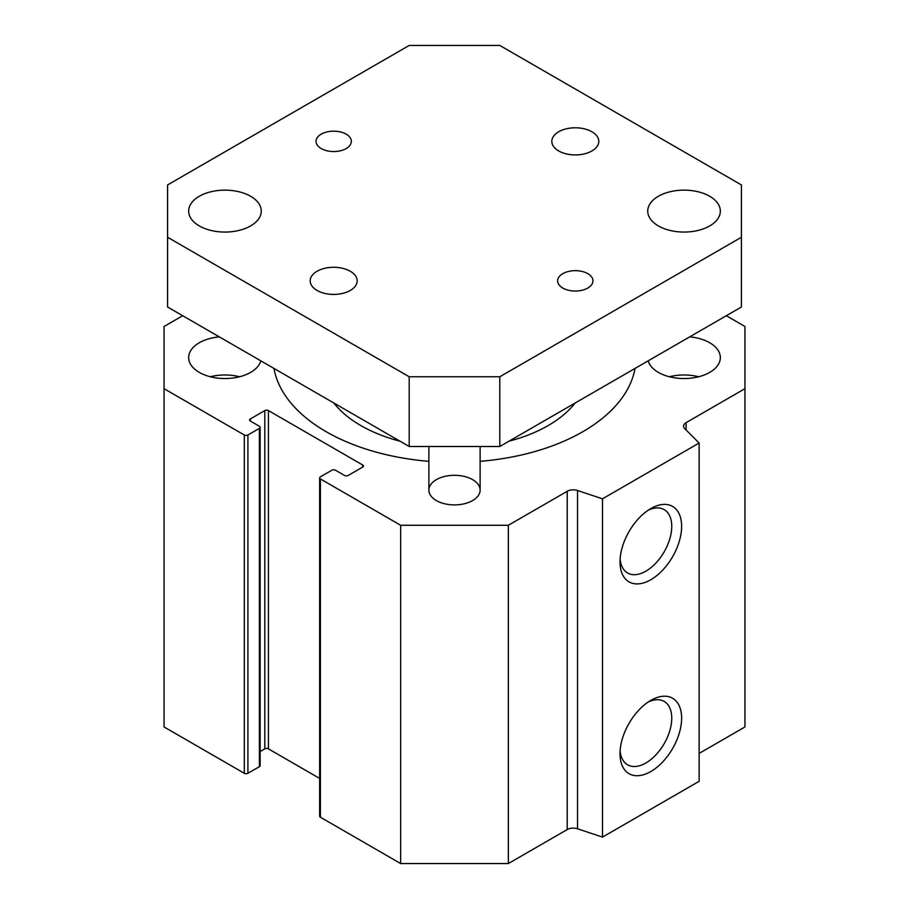 <?xml version="1.0" encoding="UTF-8"?>
<svg xmlns="http://www.w3.org/2000/svg" width="909" height="909" viewBox="0 0 909 909"><rect width="100%" height="100%" fill="white"/><g stroke="black" fill="none" stroke-linecap="round" stroke-linejoin="round"><path stroke-width="1.36" d="M699.135 753.402L744.948 726.961L744.948 388.677L686.09 422.651A8.545 4.931 0 0 0 683.579 426.139A8.545 4.931 0 0 0 684.727 428.605L699.135 443.024L602.497 498.814L577.533 490.496A8.545 4.931 0 0 0 567.216 491.28L508.358 525.266L400.642 525.266L320.4 478.941A2.568 1.477 180 0 1 319.65 477.895A2.568 1.477 180 0 1 320.4 476.85L331.876 470.226A2.568 1.477 180 0 1 335.501 470.226L344.568 475.452A2.568 1.477 0 0 0 348.192 475.452L362.68 467.078A2.568 1.477 0 0 0 363.441 466.033A2.568 1.477 0 0 0 362.68 464.988L268.45 410.584A2.568 1.477 0 0 0 264.826 410.584L250.327 418.958A2.568 1.477 0 0 0 249.577 420.003A2.568 1.477 0 0 0 250.327 421.049L259.395 426.276A2.568 1.477 180 0 1 260.144 427.321A2.568 1.477 180 0 1 259.395 428.378L247.918 435.002A2.568 1.477 180 0 1 244.294 435.002L164.052 388.677L164.052 326.479L182.675 315.73M319.65 477.895L319.65 816.18A2.568 1.477 0 0 0 320.4 817.225L400.642 863.55L508.358 863.55L567.216 829.565A8.545 4.931 180 0 1 577.533 828.781L602.497 837.109L699.135 781.308L699.135 443.024M260.144 751.573L264.826 748.868A2.568 1.477 180 0 1 268.45 748.868L319.65 778.434M164.052 388.677L164.052 726.961L244.294 773.286A2.568 1.477 0 0 0 247.918 773.286L259.395 766.662A2.568 1.477 0 0 0 260.144 765.617L260.144 427.321M428.878 461.329A181.527 104.808 180 0 1 326.138 431.684A181.527 104.808 180 0 1 273.95 368.418M635.05 368.418A181.527 104.808 180 0 1 480.122 461.329M333.83 402.994A132.407 76.447 0 0 0 360.873 425.582A132.407 76.447 0 0 0 400.005 441.195M508.995 441.195A132.407 76.447 0 0 0 548.127 425.582A132.407 76.447 0 0 0 575.17 402.994M436.377 500.564A25.622 14.794 180 0 1 428.878 490.099A25.622 14.794 180 0 1 454.5 475.305A25.622 14.794 180 0 1 480.122 490.099A25.622 14.794 180 0 1 464.306 503.768A25.622 14.794 180 0 1 436.377 500.564M210.32 376.758A36.303 20.964 180 0 1 239.601 376.758M260.826 360.839A36.303 20.964 180 0 1 236.192 377.508A36.303 20.964 180 0 1 199.287 372.395A36.303 20.964 180 0 1 188.652 357.578A36.303 20.964 180 0 1 219.308 336.875M669.399 376.758A36.303 20.964 180 0 1 698.68 376.758M689.692 336.875A36.303 20.964 180 0 1 720.348 357.578A36.303 20.964 180 0 1 697.93 376.94A36.303 20.964 180 0 1 658.366 372.395A36.303 20.964 180 0 1 648.174 360.839M620.006 561.944A43.564 25.157 -60 0 1 650.81 508.586A43.564 25.157 -60 0 1 681.625 526.368A43.564 25.157 -60 0 1 650.81 579.726A43.564 25.157 -60 0 1 620.006 561.944M620.12 558.91A36.587 21.123 120 0 0 627.585 572.988A36.587 21.123 120 0 0 664.172 551.865A36.587 21.123 120 0 0 664.172 509.619A36.587 21.123 120 0 0 648.242 510.199M620.006 753.754A43.564 25.157 -60 0 1 650.81 700.396A43.564 25.157 -60 0 1 681.625 718.178A43.564 25.157 -60 0 1 650.81 771.536A43.564 25.157 -60 0 1 620.006 753.754M620.12 750.72A36.587 21.123 120 0 0 627.585 764.799A36.587 21.123 120 0 0 664.172 743.676A36.587 21.123 120 0 0 664.172 701.43A36.587 21.123 120 0 0 648.242 702.009M400.642 863.55L400.642 525.266M726.325 315.73L744.948 326.479L744.948 388.677M602.497 837.109L602.497 498.814M508.358 863.55L508.358 525.266M321.207 134.146A17.657 10.192 180 0 1 340.443 131.941A17.657 10.192 180 0 1 351.351 141.35A17.657 10.192 180 0 1 346.181 148.565A17.657 10.192 180 0 1 326.933 150.769A17.657 10.192 180 0 1 316.037 141.35A17.657 10.192 180 0 1 321.207 134.146M562.819 273.643A17.657 10.192 180 0 1 582.067 271.439A17.657 10.192 180 0 1 592.963 280.847A17.657 10.192 180 0 1 587.793 288.062A17.657 10.192 180 0 1 568.557 290.266A17.657 10.192 180 0 1 557.649 280.847A17.657 10.192 180 0 1 562.819 273.643M558.694 131.76A23.486 13.567 180 0 1 584.294 128.828A23.486 13.567 180 0 1 598.804 141.35A23.486 13.567 180 0 1 575.306 154.916A23.486 13.567 180 0 1 551.82 141.35A23.486 13.567 180 0 1 558.694 131.76M317.082 271.257A23.486 13.567 180 0 1 342.682 268.325A23.486 13.567 180 0 1 357.18 280.847A23.486 13.567 180 0 1 333.694 294.414A23.486 13.567 180 0 1 310.196 280.847A23.486 13.567 180 0 1 317.082 271.257M741.426 237.26L741.426 307.003L499.802 446.501L409.198 446.501L167.574 307.003L167.574 237.26L409.198 376.758L499.802 376.758L741.426 237.26L741.426 184.947L499.802 45.45L409.198 45.45L167.574 184.947L167.574 237.26M250.634 225.921A36.303 20.964 180 0 1 211.07 230.466A36.303 20.964 180 0 1 188.652 211.104A36.303 20.964 180 0 1 224.966 190.14A36.303 20.964 180 0 1 261.269 211.104A36.303 20.964 180 0 1 250.634 225.921M709.713 225.921A36.303 20.964 180 0 1 670.149 230.466A36.303 20.964 180 0 1 647.731 211.104A36.303 20.964 180 0 1 684.034 190.14A36.303 20.964 180 0 1 720.348 211.104A36.303 20.964 180 0 1 709.713 225.921M499.802 446.501L499.802 376.758M409.198 446.501L409.198 376.758M244.294 435.002L244.294 773.286M247.918 773.286L247.918 435.002M259.395 428.378L259.395 766.662M250.327 421.049L250.327 418.958M264.826 410.584L264.826 748.868M268.45 748.868L268.45 410.584M362.68 464.988L362.68 467.078M320.4 817.225L320.4 478.941M577.533 828.781L577.533 490.496M567.216 829.565L567.216 491.28M686.09 429.968L686.09 422.651M428.878 446.501L428.878 490.099M480.122 446.501L480.122 490.099"/></g></svg>
